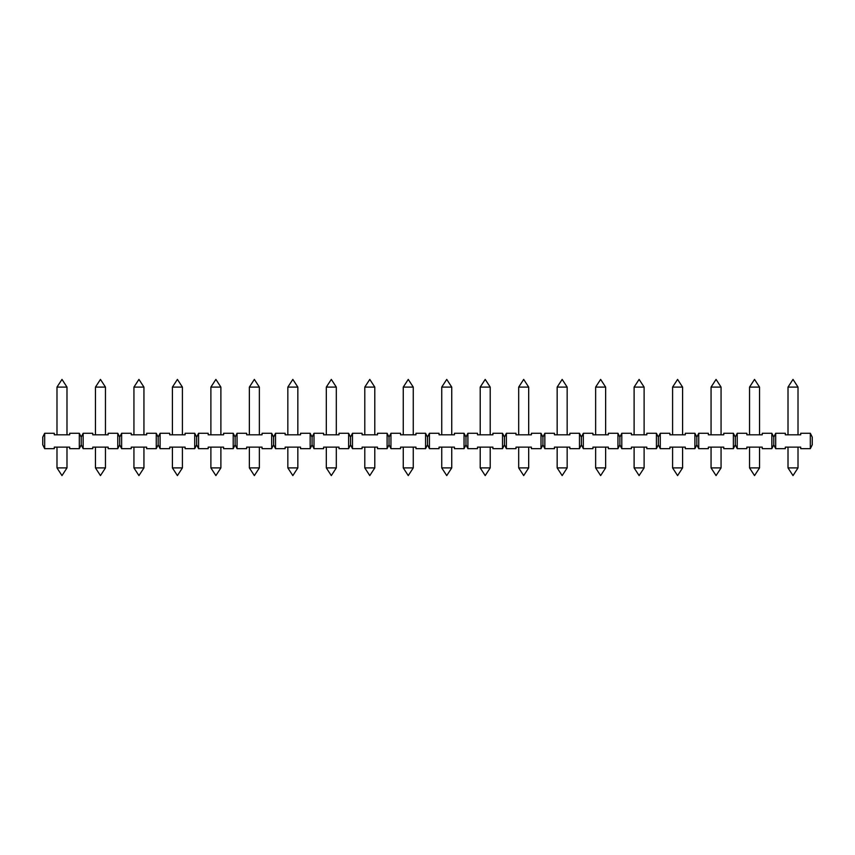 <?xml version="1.0" encoding="UTF-8"?>
<svg xmlns="http://www.w3.org/2000/svg" width="855" height="855" viewBox="0 0 855 855"><rect width="100%" height="100%" fill="white"/><g stroke="black" fill="none" stroke-linecap="round" stroke-linejoin="round"><path stroke-width="0.64" stroke-dasharray="4.28 3.21" d="M364.786 467.899L374.789 467.899M297.839 387.101L287.836 387.101M369.788 447.122L374.789 447.122L369.788 447.122M336.314 387.101L326.311 387.101M331.312 434.81L336.314 434.81L331.312 434.81M331.312 447.122L336.314 447.122L331.312 447.122M326.311 467.899L336.314 467.899M158.175 444.814L160.099 448.661L160.099 433.271L158.175 437.119L156.251 433.271L156.251 448.661L158.175 444.814L158.175 437.119M812.25 444.814L812.25 437.119L810.326 433.271L810.326 448.661L812.25 444.814M773.775 444.814L773.775 437.119L771.851 433.271L771.851 448.661L773.775 444.814L775.699 448.661L775.699 433.271L773.775 437.119M810.326 448.661L800.708 448.661L800.708 447.122L785.317 447.122L785.317 448.661L775.699 448.661M775.699 433.271L785.317 433.271L785.317 434.81L800.708 434.81L800.708 433.271L810.326 433.271M793.013 447.122L798.014 447.122L793.013 447.122M793.013 434.81L798.014 434.81L793.013 434.81M735.3 444.814L735.3 437.119L733.376 433.271L733.376 448.661L735.3 444.814L737.224 448.661L737.224 433.271L735.3 437.119M771.851 448.661L762.233 448.661L762.233 447.122L746.842 447.122L746.842 448.661L737.224 448.661M737.224 433.271L746.842 433.271L746.842 434.81L762.233 434.81L762.233 433.271L771.851 433.271M754.538 447.122L759.539 447.122L754.538 447.122M754.538 434.81L759.539 434.81L754.538 434.81M696.825 444.814L696.825 437.119L694.901 433.271L694.901 448.661L696.825 444.814L698.749 448.661L698.749 433.271L696.825 437.119M733.376 448.661L723.758 448.661L723.758 447.122L708.368 447.122L708.368 448.661L698.749 448.661M698.749 433.271L708.368 433.271L708.368 434.81L723.758 434.81L723.758 433.271L733.376 433.271M716.063 447.122L721.064 447.122L716.063 447.122M716.063 434.81L721.064 434.81L716.063 434.81M658.35 444.814L658.35 437.119L656.426 433.271L656.426 448.661L658.35 444.814L660.274 448.661L660.274 433.271L658.35 437.119M694.901 448.661L685.283 448.661L685.283 447.122L669.893 447.122L669.893 448.661L660.274 448.661M660.274 433.271L669.893 433.271L669.893 434.81L685.283 434.81L685.283 433.271L694.901 433.271M677.588 447.122L682.589 447.122L677.588 447.122M677.588 434.81L682.589 434.81L677.588 434.81M619.875 444.814L619.875 437.119L617.951 433.271L617.951 448.661L619.875 444.814L621.799 448.661L621.799 433.271L619.875 437.119M656.426 448.661L646.808 448.661L646.808 447.122L631.418 447.122L631.418 448.661L621.799 448.661M621.799 433.271L631.418 433.271L631.418 434.81L646.808 434.81L646.808 433.271L656.426 433.271M639.113 447.122L644.114 447.122L639.113 447.122M639.113 434.81L644.114 434.81L639.113 434.81M581.4 444.814L581.4 437.119L579.476 433.271L579.476 448.661L581.4 444.814L583.324 448.661L583.324 433.271L581.4 437.119M617.951 448.661L608.333 448.661L608.333 447.122L592.942 447.122L592.942 448.661L583.324 448.661M583.324 433.271L592.942 433.271L592.942 434.81L608.333 434.81L608.333 433.271L617.951 433.271M600.638 447.122L605.639 447.122L600.638 447.122M600.638 434.81L605.639 434.81L600.638 434.81M542.925 444.814L542.925 437.119L541.001 433.271L541.001 448.661L542.925 444.814L544.849 448.661L544.849 433.271L542.925 437.119M579.476 448.661L569.858 448.661L569.858 447.122L554.467 447.122L554.467 448.661L544.849 448.661M544.849 433.271L554.467 433.271L554.467 434.81L569.858 434.81L569.858 433.271L579.476 433.271M562.163 447.122L567.164 447.122L562.163 447.122M562.163 434.81L567.164 434.81L562.163 434.81M504.45 444.814L504.45 437.119L502.526 433.271L502.526 448.661L504.45 444.814L506.374 448.661L506.374 433.271L504.45 437.119M541.001 448.661L531.383 448.661L531.383 447.122L515.993 447.122L515.993 448.661L506.374 448.661M506.374 433.271L515.993 433.271L515.993 434.81L531.383 434.81L531.383 433.271L541.001 433.271M523.688 447.122L528.689 447.122L523.688 447.122M523.688 434.81L528.689 434.81L523.688 434.81M465.975 444.814L465.975 437.119L464.051 433.271L464.051 448.661L465.975 444.814L467.899 448.661L467.899 433.271L465.975 437.119M502.526 448.661L492.908 448.661L492.908 447.122L477.518 447.122L477.518 448.661L467.899 448.661M467.899 433.271L477.518 433.271L477.518 434.81L492.908 434.81L492.908 433.271L502.526 433.271M485.213 447.122L490.214 447.122L485.213 447.122M485.213 434.81L490.214 434.81L485.213 434.81M427.5 444.814L427.5 437.119L425.576 433.271L425.576 448.661L427.5 444.814L429.424 448.661L429.424 433.271L427.5 437.119M464.051 448.661L454.433 448.661L454.433 447.122L439.043 447.122L439.043 448.661L429.424 448.661M429.424 433.271L439.043 433.271L439.043 434.81L454.433 434.81L454.433 433.271L464.051 433.271M446.738 447.122L451.739 447.122L446.738 447.122M446.738 434.81L451.739 434.81L446.738 434.81M389.025 444.814L389.025 437.119L387.101 433.271L387.101 448.661L389.025 444.814L390.949 448.661L390.949 433.271L389.025 437.119M425.576 448.661L415.958 448.661L415.958 447.122L400.568 447.122L400.568 448.661L390.949 448.661M390.949 433.271L400.568 433.271L400.568 434.81L415.958 434.81L415.958 433.271L425.576 433.271M408.263 447.122L413.264 447.122L408.263 447.122M408.263 434.81L413.264 434.81L408.263 434.81M350.55 444.814L350.55 437.119L348.626 433.271L348.626 448.661L350.55 444.814L352.474 448.661L352.474 433.271L350.55 437.119M387.101 448.661L377.483 448.661L377.483 447.122L362.093 447.122L362.093 448.661L352.474 448.661M352.474 433.271L362.093 433.271L362.093 434.81L377.483 434.81L377.483 433.271L387.101 433.271M369.788 434.81L374.789 434.81L369.788 434.81M312.075 444.814L312.075 437.119L310.151 433.271L310.151 448.661L312.075 444.814L313.999 448.661L313.999 433.271L312.075 437.119M348.626 448.661L339.007 448.661L339.007 447.122L323.618 447.122L323.618 448.661L313.999 448.661M313.999 433.271L323.618 433.271L323.618 434.81L339.007 434.81L339.007 433.271L348.626 433.271M273.6 444.814L273.6 437.119L271.676 433.271L271.676 448.661L273.6 444.814L275.524 448.661L275.524 433.271L273.6 437.119M310.151 448.661L300.533 448.661L300.533 447.122L285.143 447.122L285.143 448.661L275.524 448.661M275.524 433.271L285.143 433.271L285.143 434.81L300.533 434.81L300.533 433.271L310.151 433.271M292.838 447.122L297.839 447.122L292.838 447.122M292.838 434.81L297.839 434.81L292.838 434.81M235.125 444.814L235.125 437.119L233.201 433.271L233.201 448.661L235.125 444.814L237.049 448.661L237.049 433.271L235.125 437.119M271.676 448.661L262.058 448.661L262.058 447.122L246.668 447.122L246.668 448.661L237.049 448.661M237.049 433.271L246.668 433.271L246.668 434.81L262.058 434.81L262.058 433.271L271.676 433.271M254.363 447.122L259.364 447.122L254.363 447.122M254.363 434.81L259.364 434.81L254.363 434.81M196.65 444.814L196.65 437.119L194.726 433.271L194.726 448.661L196.65 444.814L198.574 448.661L198.574 433.271L196.65 437.119M233.201 448.661L223.583 448.661L223.583 447.122L208.193 447.122L208.193 448.661L198.574 448.661M198.574 433.271L208.193 433.271L208.193 434.81L223.583 434.81L223.583 433.271L233.201 433.271M215.888 447.122L220.889 447.122L215.888 447.122M215.888 434.81L220.889 434.81L215.888 434.81M119.7 444.814L119.7 437.119L117.776 433.271L117.776 448.661L119.7 444.814L121.624 448.661L121.624 433.271L119.7 437.119M156.251 448.661L146.632 448.661L146.632 447.122L131.243 447.122L131.243 448.661L121.624 448.661M121.624 433.271L131.243 433.271L131.243 434.81L146.632 434.81L146.632 433.271L156.251 433.271M138.938 447.122L143.939 447.122L138.938 447.122M138.938 434.81L143.939 434.81L138.938 434.81M81.225 444.814L81.225 437.119L79.301 433.271L79.301 448.661L81.225 444.814L83.149 448.661L83.149 433.271L81.225 437.119M117.776 448.661L108.158 448.661L108.158 447.122L92.767 447.122L92.767 448.661L83.149 448.661M83.149 433.271L92.767 433.271L92.767 434.81L108.158 434.81L108.158 433.271L117.776 433.271M100.463 447.122L105.464 447.122L100.463 447.122M100.463 434.81L105.464 434.81L100.463 434.81M42.75 437.119L42.75 444.814L44.674 448.661L44.674 433.271L42.75 437.119M79.301 448.661L69.683 448.661L69.683 447.122L54.293 447.122L54.293 448.661L44.674 448.661M44.674 433.271L54.293 433.271L54.293 434.81L69.683 434.81L69.683 433.271L79.301 433.271M61.988 447.122L66.989 447.122L61.988 447.122M61.988 434.81L66.989 434.81L61.988 434.81M194.726 448.661L185.108 448.661L185.108 447.122L169.718 447.122L169.718 448.661L160.099 448.661M160.099 433.271L169.718 433.271L169.718 434.81L185.108 434.81L185.108 433.271L194.726 433.271M177.413 447.122L182.414 447.122L177.413 447.122M177.413 434.81L182.414 434.81L177.413 434.81M56.986 467.899L66.989 467.899M66.989 387.101L56.986 387.101M95.461 467.899L105.464 467.899M105.464 387.101L95.461 387.101M133.936 467.899L143.939 467.899M143.939 387.101L133.936 387.101M172.411 467.899L182.414 467.899M182.414 387.101L172.411 387.101M210.886 467.899L220.889 467.899M220.889 387.101L210.886 387.101M249.361 467.899L259.364 467.899M259.364 387.101L249.361 387.101M287.836 467.899L297.839 467.899M374.789 387.101L364.786 387.101M403.261 467.899L413.264 467.899M413.264 387.101L403.261 387.101M441.736 467.899L451.739 467.899M451.739 387.101L441.736 387.101M480.211 467.899L490.214 467.899M490.214 387.101L480.211 387.101M518.686 467.899L528.689 467.899M528.689 387.101L518.686 387.101M557.161 467.899L567.164 467.899M567.164 387.101L557.161 387.101M595.636 467.899L605.639 467.899M605.639 387.101L595.636 387.101M634.111 467.899L644.114 467.899M644.114 387.101L634.111 387.101M672.586 467.899L682.589 467.899M682.589 387.101L672.586 387.101M711.061 467.899L721.064 467.899M721.064 387.101L711.061 387.101M749.536 467.899L759.539 467.899M759.539 387.101L749.536 387.101M788.011 467.899L798.014 467.899M798.014 387.101L788.011 387.101"/><path stroke-width="1.28" d="M364.786 467.899L369.788 475.594L374.789 467.899L364.786 467.899L364.786 447.122M295.841 387.101L297.839 387.101L292.838 379.406L287.836 387.101L295.841 387.101M326.311 434.81L326.311 387.101L336.314 387.101L336.314 434.81M326.311 467.899L331.312 475.594L336.314 467.899L326.311 467.899L326.311 447.122M158.175 437.119L160.099 433.271L160.099 448.661L158.175 444.814L156.251 448.661L156.251 433.271L158.175 437.119L158.175 444.814M775.699 433.271L775.699 448.661L773.775 444.814L771.851 448.661L771.851 433.271L773.775 437.119L775.699 433.271L785.317 433.271L785.317 434.81L800.708 434.81L800.708 433.271L810.326 433.271L812.25 437.119L812.25 444.814L810.326 448.661L810.326 433.271M773.775 437.119L773.775 444.814M810.326 448.661L800.708 448.661L800.708 447.122L785.317 447.122L785.317 448.661L775.699 448.661M737.224 433.271L737.224 448.661L735.3 444.814L733.376 448.661L733.376 433.271L735.3 437.119L737.224 433.271L746.842 433.271L746.842 434.81L762.233 434.81L762.233 433.271L771.851 433.271M735.3 437.119L735.3 444.814M771.851 448.661L762.233 448.661L762.233 447.122L746.842 447.122L746.842 448.661L737.224 448.661M698.749 433.271L698.749 448.661L696.825 444.814L694.901 448.661L694.901 433.271L696.825 437.119L698.749 433.271L708.368 433.271L708.368 434.81L723.758 434.81L723.758 433.271L733.376 433.271M696.825 437.119L696.825 444.814M733.376 448.661L723.758 448.661L723.758 447.122L708.368 447.122L708.368 448.661L698.749 448.661M660.274 433.271L660.274 448.661L658.35 444.814L656.426 448.661L656.426 433.271L658.35 437.119L660.274 433.271L669.893 433.271L669.893 434.81L685.283 434.81L685.283 433.271L694.901 433.271M658.35 437.119L658.35 444.814M694.901 448.661L685.283 448.661L685.283 447.122L669.893 447.122L669.893 448.661L660.274 448.661M621.799 433.271L621.799 448.661L619.875 444.814L617.951 448.661L617.951 433.271L619.875 437.119L621.799 433.271L631.418 433.271L631.418 434.81L646.808 434.81L646.808 433.271L656.426 433.271M619.875 437.119L619.875 444.814M656.426 448.661L646.808 448.661L646.808 447.122L631.418 447.122L631.418 448.661L621.799 448.661M583.324 433.271L583.324 448.661L581.4 444.814L579.476 448.661L579.476 433.271L581.4 437.119L583.324 433.271L592.942 433.271L592.942 434.81L608.333 434.81L608.333 433.271L617.951 433.271M581.4 437.119L581.4 444.814M617.951 448.661L608.333 448.661L608.333 447.122L592.942 447.122L592.942 448.661L583.324 448.661M544.849 433.271L544.849 448.661L542.925 444.814L541.001 448.661L541.001 433.271L542.925 437.119L544.849 433.271L554.467 433.271L554.467 434.81L569.858 434.81L569.858 433.271L579.476 433.271M542.925 437.119L542.925 444.814M579.476 448.661L569.858 448.661L569.858 447.122L554.467 447.122L554.467 448.661L544.849 448.661M506.374 433.271L506.374 448.661L504.45 444.814L502.526 448.661L502.526 433.271L504.45 437.119L506.374 433.271L515.993 433.271L515.993 434.81L531.383 434.81L531.383 433.271L541.001 433.271M504.45 437.119L504.45 444.814M541.001 448.661L531.383 448.661L531.383 447.122L515.993 447.122L515.993 448.661L506.374 448.661M467.899 433.271L467.899 448.661L465.975 444.814L464.051 448.661L464.051 433.271L465.975 437.119L467.899 433.271L477.518 433.271L477.518 434.81L492.908 434.81L492.908 433.271L502.526 433.271M465.975 437.119L465.975 444.814M502.526 448.661L492.908 448.661L492.908 447.122L477.518 447.122L477.518 448.661L467.899 448.661M429.424 433.271L429.424 448.661L427.5 444.814L425.576 448.661L425.576 433.271L427.5 437.119L429.424 433.271L439.043 433.271L439.043 434.81L454.433 434.81L454.433 433.271L464.051 433.271M427.5 437.119L427.5 444.814M464.051 448.661L454.433 448.661L454.433 447.122L439.043 447.122L439.043 448.661L429.424 448.661M390.949 433.271L390.949 448.661L389.025 444.814L387.101 448.661L387.101 433.271L389.025 437.119L390.949 433.271L400.568 433.271L400.568 434.81L415.958 434.81L415.958 433.271L425.576 433.271M389.025 437.119L389.025 444.814M425.576 448.661L415.958 448.661L415.958 447.122L400.568 447.122L400.568 448.661L390.949 448.661M352.474 433.271L352.474 448.661L350.55 444.814L348.626 448.661L348.626 433.271L350.55 437.119L352.474 433.271L362.093 433.271L362.093 434.81L377.483 434.81L377.483 433.271L387.101 433.271M350.55 437.119L350.55 444.814M387.101 448.661L377.483 448.661L377.483 447.122L362.093 447.122L362.093 448.661L352.474 448.661M313.999 433.271L313.999 448.661L312.075 444.814L310.151 448.661L310.151 433.271L312.075 437.119L313.999 433.271L323.618 433.271L323.618 434.81L339.007 434.81L339.007 433.271L348.626 433.271M312.075 437.119L312.075 444.814M348.626 448.661L339.007 448.661L339.007 447.122L323.618 447.122L323.618 448.661L313.999 448.661M275.524 433.271L275.524 448.661L273.6 444.814L271.676 448.661L271.676 433.271L273.6 437.119L275.524 433.271L285.143 433.271L285.143 434.81L300.533 434.81L300.533 433.271L310.151 433.271M273.6 437.119L273.6 444.814M310.151 448.661L300.533 448.661L300.533 447.122L285.143 447.122L285.143 448.661L275.524 448.661M237.049 433.271L237.049 448.661L235.125 444.814L233.201 448.661L233.201 433.271L235.125 437.119L237.049 433.271L246.668 433.271L246.668 434.81L262.058 434.81L262.058 433.271L271.676 433.271M235.125 437.119L235.125 444.814M271.676 448.661L262.058 448.661L262.058 447.122L246.668 447.122L246.668 448.661L237.049 448.661M198.574 433.271L198.574 448.661L196.65 444.814L194.726 448.661L194.726 433.271L196.65 437.119L198.574 433.271L208.193 433.271L208.193 434.81L223.583 434.81L223.583 433.271L233.201 433.271M196.65 437.119L196.65 444.814M233.201 448.661L223.583 448.661L223.583 447.122L208.193 447.122L208.193 448.661L198.574 448.661M121.624 433.271L121.624 448.661L119.7 444.814L117.776 448.661L117.776 433.271L119.7 437.119L121.624 433.271L131.243 433.271L131.243 434.81L146.632 434.81L146.632 433.271L156.251 433.271M119.7 437.119L119.7 444.814M156.251 448.661L146.632 448.661L146.632 447.122L131.243 447.122L131.243 448.661L121.624 448.661M83.149 433.271L83.149 448.661L81.225 444.814L79.301 448.661L79.301 433.271L81.225 437.119L83.149 433.271L92.767 433.271L92.767 434.81L108.158 434.81L108.158 433.271L117.776 433.271M81.225 437.119L81.225 444.814M117.776 448.661L108.158 448.661L108.158 447.122L92.767 447.122L92.767 448.661L83.149 448.661M44.674 433.271L44.674 448.661L42.75 444.814L42.75 437.119L44.674 433.271L54.293 433.271L54.293 434.81L69.683 434.81L69.683 433.271L79.301 433.271M79.301 448.661L69.683 448.661L69.683 447.122L54.293 447.122L54.293 448.661L44.674 448.661M194.726 448.661L185.108 448.661L185.108 447.122L169.718 447.122L169.718 448.661L160.099 448.661M160.099 433.271L169.718 433.271L169.718 434.81L185.108 434.81L185.108 433.271L194.726 433.271M56.986 467.899L61.988 475.594L66.989 467.899L56.986 467.899L56.986 447.122M56.986 434.81L56.986 387.101L66.989 387.101L66.989 434.81M95.461 467.899L100.463 475.594L105.464 467.899L95.461 467.899L95.461 447.122M95.461 434.81L95.461 387.101L105.464 387.101L105.464 434.81M133.936 467.899L138.938 475.594L143.939 467.899L133.936 467.899L133.936 447.122M133.936 434.81L133.936 387.101L143.939 387.101L143.939 434.81M172.411 467.899L177.413 475.594L182.414 467.899L172.411 467.899L172.411 447.122M172.411 434.81L172.411 387.101L182.414 387.101L182.414 434.81M210.886 467.899L215.888 475.594L220.889 467.899L210.886 467.899L210.886 447.122M210.886 434.81L210.886 387.101L220.889 387.101L220.889 434.81M249.361 467.899L254.363 475.594L259.364 467.899L249.361 467.899L249.361 447.122M249.361 434.81L249.361 387.101L259.364 387.101L259.364 434.81M287.836 467.899L292.838 475.594L297.839 467.899L287.836 467.899L287.836 447.122M364.786 434.81L364.786 387.101L374.789 387.101L374.789 434.81M403.261 467.899L408.263 475.594L413.264 467.899L403.261 467.899L403.261 447.122M403.261 434.81L403.261 387.101L413.264 387.101L413.264 434.81M441.736 467.899L446.738 475.594L451.739 467.899L441.736 467.899L441.736 447.122M441.736 434.81L441.736 387.101L451.739 387.101L451.739 434.81M480.211 467.899L485.213 475.594L490.214 467.899L480.211 467.899L480.211 447.122M480.211 434.81L480.211 387.101L490.214 387.101L490.214 434.81M518.686 467.899L523.688 475.594L528.689 467.899L518.686 467.899L518.686 447.122M518.686 434.81L518.686 387.101L528.689 387.101L528.689 434.81M557.161 467.899L562.163 475.594L567.164 467.899L557.161 467.899L557.161 447.122M557.161 434.81L557.161 387.101L567.164 387.101L567.164 434.81M595.636 467.899L600.638 475.594L605.639 467.899L595.636 467.899L595.636 447.122M595.636 434.81L595.636 387.101L605.639 387.101L605.639 434.81M634.111 467.899L639.113 475.594L644.114 467.899L634.111 467.899L634.111 447.122M634.111 434.81L634.111 387.101L644.114 387.101L644.114 434.81M672.586 467.899L677.588 475.594L682.589 467.899L672.586 467.899L672.586 447.122M672.586 434.81L672.586 387.101L682.589 387.101L682.589 434.81M711.061 467.899L716.063 475.594L721.064 467.899L711.061 467.899L711.061 447.122M711.061 434.81L711.061 387.101L721.064 387.101L721.064 434.81M749.536 467.899L754.538 475.594L759.539 467.899L749.536 467.899L749.536 447.122M749.536 434.81L749.536 387.101L759.539 387.101L759.539 434.81M788.011 467.899L793.013 475.594L798.014 467.899L788.011 467.899L788.011 447.122M788.011 434.81L788.011 387.101L798.014 387.101L798.014 434.81M374.789 467.899L374.789 447.122M336.314 387.101L331.312 379.406L326.311 387.101M336.314 467.899L336.314 447.122M66.989 467.899L66.989 447.122M66.989 387.101L61.988 379.406L56.986 387.101M105.464 467.899L105.464 447.122M105.464 387.101L100.463 379.406L95.461 387.101M143.939 467.899L143.939 447.122M143.939 387.101L138.938 379.406L133.936 387.101M182.414 467.899L182.414 447.122M182.414 387.101L177.413 379.406L172.411 387.101M220.889 467.899L220.889 447.122M220.889 387.101L215.888 379.406L210.886 387.101M259.364 467.899L259.364 447.122M259.364 387.101L254.363 379.406L249.361 387.101M297.839 467.899L297.839 447.122M297.839 434.81L297.839 387.101M287.836 434.81L287.836 387.101M374.789 387.101L369.788 379.406L364.786 387.101M413.264 467.899L413.264 447.122M413.264 387.101L408.263 379.406L403.261 387.101M451.739 467.899L451.739 447.122M451.739 387.101L446.738 379.406L441.736 387.101M490.214 467.899L490.214 447.122M490.214 387.101L485.213 379.406L480.211 387.101M528.689 467.899L528.689 447.122M528.689 387.101L523.688 379.406L518.686 387.101M567.164 467.899L567.164 447.122M567.164 387.101L562.163 379.406L557.161 387.101M605.639 467.899L605.639 447.122M605.639 387.101L600.638 379.406L595.636 387.101M644.114 467.899L644.114 447.122M644.114 387.101L639.113 379.406L634.111 387.101M682.589 467.899L682.589 447.122M682.589 387.101L677.588 379.406L672.586 387.101M721.064 467.899L721.064 447.122M721.064 387.101L716.063 379.406L711.061 387.101M759.539 467.899L759.539 447.122M759.539 387.101L754.538 379.406L749.536 387.101M798.014 467.899L798.014 447.122M798.014 387.101L793.013 379.406L788.011 387.101"/></g></svg>
